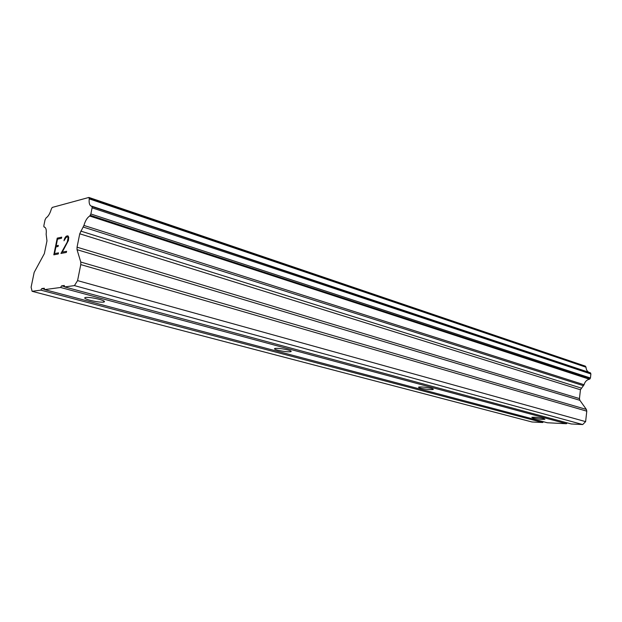 <?xml version="1.0" encoding="UTF-8"?>
<svg xmlns="http://www.w3.org/2000/svg" width="622" height="622" viewBox="0 0 622 622"><rect width="100%" height="100%" fill="white"/><g stroke="black" fill="none" stroke-linecap="round" stroke-linejoin="round"><path stroke-width="0.93" d="M99.256 299.306C104.169 300.721 105.623 301.662 103.641 302.129C100.414 302.346 95.881 301.74 90.042 300.302C85.051 298.879 83.558 297.93 85.572 297.44C88.853 297.23 93.417 297.852 99.256 299.306M288.048 349.968C291.003 350.8 291.881 351.383 290.676 351.725C287.543 351.998 283.228 351.484 277.715 350.194C274.699 349.346 273.804 348.755 275.033 348.413C278.197 348.141 282.536 348.662 288.048 349.968M431.287 388.4C433.145 388.921 433.713 389.294 433.013 389.527C430.004 389.807 425.868 389.356 420.604 388.175C418.715 387.654 418.124 387.273 418.847 387.039C421.872 386.76 426.023 387.218 431.287 388.4M543.682 418.559L544.888 419.306C542.003 419.547 538.053 419.135 533.038 418.062L531.81 417.308C534.695 417.067 538.66 417.486 543.682 418.559M54.549 253.62L58.515 252.851L58.281 253.978L53.811 254.833L57.224 238.14L61.71 237.161L61.477 238.28L57.504 239.143L56.143 245.814L58.297 245.387L58.071 246.491L55.918 246.926L54.549 253.62L58.507 252.866M56.143 245.814L58.297 245.371M57.224 238.14L53.842 254.826M61.702 237.176L57.247 238.156M63.973 240.753L66.189 237.262L67.619 236.951L68.202 237.557L67.619 236.951M64.175 239.742L64.882 238.016L64.206 239.75M64.882 238.016L65.442 237.114L64.913 238.024M65.442 237.114L66.375 236.142L65.466 237.122M66.375 236.142L67.899 235.816L66.398 236.15M67.899 235.816L68.731 237.207L68.436 240.465L62.278 252.128L66.601 251.304L66.367 252.431L60.933 253.465L67.246 242.082L68.171 237.55L67.269 242.09L60.972 253.465M62.278 252.128L66.601 251.288M89.249 198.869C88.837 202.702 89.412 205.066 90.983 205.983L92.064 206.543L92.095 207.834L90.866 213.984L89.716 216.028C87.251 217.56 85.323 220.693 83.923 225.444L79.74 233.786L77.05 247.191L77.035 249.679L80.774 262.049L80.774 264.591L77.571 280.623L74.43 285.607L64.688 286.921L64.284 285.482L61.601 285.848L60.591 287.473L44.636 289.619L44.279 288.227L41.767 288.569L40.811 290.132L32.103 291.306L31.1 287.224L34.171 272.382L44.356 253.613L46.969 240.908L46.137 234.121C46.596 230.303 46.098 227.994 44.66 227.178L43.867 226.688L43.882 225.506L45.064 219.807L46.114 217.879C48.259 216.464 49.985 213.54 51.299 209.116L52.201 207.445L88.907 197.446L89.249 198.869L586.017 367.205L585.372 366.148L88.907 197.446M44.636 289.619L547.306 422.758L566.424 423.73L567.256 422.89M32.103 291.306L532.035 421.988L542.672 422.525L543.441 421.732M588.886 372.314C587.09 371.303 586.134 369.6 586.017 367.205M64.688 286.921L571.268 423.971L582.713 424.554L585.621 421.623L586.779 411.165L586.367 409.424L579.859 400.304L579.455 398.585L580.443 389.769L584.066 384.723C584.944 381.675 586.733 379.84 589.415 379.226L590.441 378.013L590.892 373.97L590.27 372.772L91.846 206.209M61.601 285.848L64.61 286.664M60.591 287.473L566.424 423.73M74.43 285.607L582.713 424.554M77.571 280.623L585.621 421.623M83.247 227.061L583.522 385.726M83.923 225.444L584.066 384.723M89.078 197.967L585.667 366.545M40.811 290.132L542.672 422.525M41.767 288.569L44.551 289.308M80.774 264.591L586.779 411.165M80.774 262.049L586.367 409.424M77.035 249.679L579.859 400.304M77.05 247.191L579.455 398.585M79.74 233.786L580.443 389.769M80.767 231.096L581.228 388.081M89.716 216.028L589.415 379.226M90.322 215.391L590.021 378.891M90.346 215.344L590.053 378.868M90.866 213.984L590.441 378.013M92.095 207.834L590.892 373.97M92.087 206.613L590.682 373.122M92.064 206.543L590.643 373.068M44.201 227.061L44.792 227.24M103.866 300.955L103.641 302.129M290.801 350.948L290.676 351.725M433.075 389.045L433.013 389.527M91.799 206.185L590.27 372.772M90.983 205.983L91.372 206.115M44.17 227.053L44.807 227.255"/></g></svg>
